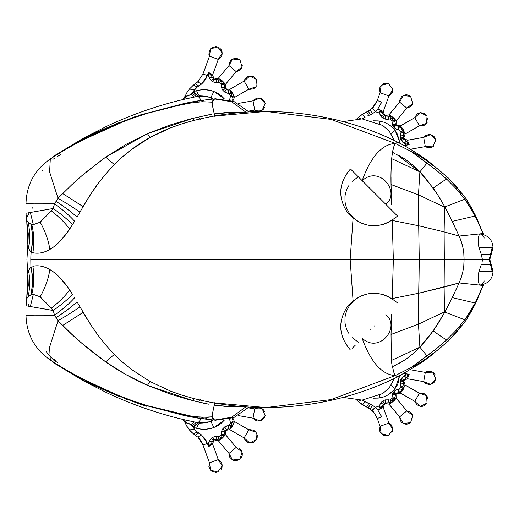 <?xml version="1.0" encoding="UTF-8"?>
<svg xmlns="http://www.w3.org/2000/svg" width="519" height="519" viewBox="0 0 519 519"><rect width="100%" height="100%" fill="white"/><g stroke="black" fill="none" stroke-linecap="round" stroke-linejoin="round"><path stroke-width="0.78" d="M483.526 234.614L483.092 233.537L459.133 236.067L461.359 241.822L462.903 247.595L463.811 253.525L464.051 259.5L482.417 259.506L482.093 262.355L482.417 259.5L489.209 259.5L490.559 264.859L481.21 264.859L490.559 264.859L492.239 271.56L478.927 271.56L492.239 271.56L489.209 259.5L489.826 259.5L489.209 259.5L492.239 247.44L478.927 247.44L492.239 247.44L490.559 254.141L481.21 254.141L478.92 247.446L478.265 243.606L478.246 238.039L479.115 235.113L478.246 238.039L478.155 242.379L478.92 247.446L481.21 254.141L490.559 254.141L489.209 259.5L482.423 259.5L481.21 254.141L482.417 259.506L464.051 259.5C464.181 251.481 462.539 243.671 459.133 236.067L483.092 233.537L478.057 221.97L472.796 211.681L464.927 199.147L455.26 187.8L446.697 179.113L437.043 170.777L410.814 151.276L414.739 153.027L424.023 158.872L438.795 169.784L448.455 178.289L457.005 187.411L455.87 188.462L456.999 187.411L466.153 198.803L471.142 207.243L475.774 215.91L483.572 234.627L475.774 215.91L466.179 198.809L448.682 178.277L429.194 161.915L428.538 161.986L419.43 155.862L410.886 151.165L427.027 163.063L419.877 171.854L395.932 153.89M490.559 254.141L491.259 254.141L490.559 254.141M492.239 247.44L493.05 247.44L492.239 247.44M480.283 234.121L479.115 235.113M403.568 138.028L407.324 140.253L409.167 144.691L404.333 143.354L401.466 140.636L404.003 138.949L401.466 140.636L400.889 139.494L403.704 138.365L404.003 138.949L403.717 138.391L400.882 139.494L403.704 138.365L403.406 137.49L400.402 138.086L400.396 134.596L401.103 132.715L403.269 129.679L401.933 127.668M394.401 118.663L388.952 114.855L399.636 102.126L406.818 108.153L399.636 102.126L403.179 95.548L410.607 96.339L412.676 103.521L406.818 108.153L396.14 120.882L395.03 119.37M392.974 117.326L391.332 118.176L390.424 116.438L392.974 117.326L391.332 118.176L390.424 116.438L387.978 116.198L390.424 116.438L393.454 117.729L394.881 121.42L394.674 120.609L392.208 119.954L393 117.326L390.067 115.38M388.984 114.861L399.636 102.126L399.734 100.154L401.583 96.716L405.041 94.893L407.013 94.815L410.607 96.339M401.362 126.967L400.376 125.935L414.765 117.625L419.456 125.747L414.765 117.625L420.345 112.655L427.053 115.945L426.547 123.399L419.456 125.747L405.067 134.051L404.554 132.475M403.451 130.035L405.067 134.051L403.698 138.346M425.314 146.605L423.686 137.366L430.627 134.609L435.811 139.994L432.781 146.825L425.314 146.605L410.561 149.206L425.314 146.605L423.686 137.366L425.029 135.926L428.655 134.479L430.627 134.609L434.04 136.516L435.811 139.994M372.149 108.302L375.308 111.669L379.35 113.045L382.237 112.519L382.763 113.453L379.824 109.95L377.78 108.971L375.308 111.669L372.149 108.302L369.924 110.106L372.149 108.302C372.584 108.653 374.29 106.058 377.274 100.524L372.149 108.302L377.274 100.524L381.621 102.107L377.274 100.524L380.109 92.732L388.926 95.937L380.109 92.732L381.193 85.343L388.446 83.546L392.844 89.579L388.926 95.937L383.243 111.553L384.715 115.601L383.424 114.498L380.823 116.262L379.35 113.045L379.052 109.36L381.53 111.572L379.188 111.76L381.53 111.572L382.237 112.519L379.35 113.045L379.052 109.36L382.905 111.306L382.763 113.447L382.905 111.306L378.481 109.185M403.704 138.365L403.406 137.49L403.594 138.093L400.778 139.248L400.409 138.086L403.406 137.49L403.717 133.325L403.276 129.692L400.681 126.221L398.598 126.733L400.681 126.221L400.376 125.935L414.765 117.625L416.796 114.29L418.45 113.213L420.345 112.655L424.205 113.278L427.053 115.945M403.341 137.107L403.315 136.153M403.354 135.79L400.396 134.596L403.399 135.543L403.717 133.325L401.615 131.904L403.711 133.325L403.594 131.443M404.34 145.592L409.167 144.691L407.616 142.355L405.624 140.532L404.333 143.361L405.624 140.532L406.403 141.123L405.534 143.906L405.864 145.268L409.167 144.691L408.291 142.18M404.684 139.78L404.307 139.364M395.381 123.924L395.705 124.592L393.013 126.136L392.383 124.871L395.381 123.924L395.089 122.795L395.381 123.924L392.383 124.871L391.994 120.888L394.881 121.42L391.994 120.888L392.208 119.954L394.674 120.609L393.019 117.365L396.14 120.882L396.094 125.137M396.068 125.105L398.598 126.733L398.138 129.847L398.598 126.733L401.2 127.966L398.598 126.733M396.172 125.222L400.363 125.942M397.398 129.646L393.863 127.298L396.25 125.319L393.869 127.291L393.013 126.136L395.705 124.592L396.282 125.358M402.394 128.907L401.2 127.966L401.434 129.899L399.585 130.003L401.103 132.715L399.585 130.022L398.78 129.932M403.244 129.672L401.434 129.899L403.263 129.672L401.362 132.3M392.883 117.735L393.331 117.871L393.019 117.365M384.715 115.601L384.41 115.419L382.704 117.995L380.823 116.262L383.424 114.498L384.826 115.666L388.939 114.868M381.621 102.107L377.787 108.977L375.308 111.669L379.35 113.045L381.115 116.626L384.936 119.046L387.395 119.37L389.665 118.935L388.815 119.175L387.978 116.198L388.822 119.175L385.104 119.111L385.786 116.061L387.978 116.198L385.786 116.061L385.104 119.111L382.704 117.995L384.41 115.419M407.558 140.662L407.324 140.253L423.686 137.366L407.324 140.253M406.072 146.566L405.845 145.275L406.072 146.566M364.695 112.934L361.003 115.218L356.754 118.909L361.282 115.017L365.11 112.714M366.116 112.221L367.18 111.721M377.274 100.524L380.109 92.732L379.525 88.872L380.096 86.984L382.717 84.091L384.547 83.338L388.446 83.546M392.669 88.295L392.818 90.533L392.208 92.7L389.659 95.548M388.926 95.937L383.236 111.572M412.955 102.249L412.326 104.403L411.016 106.233L407.642 108.036M406.818 108.153L396.14 120.882M427.805 117.904L427.896 120.142M427.241 122.296L425.911 124.112L424.055 125.377L420.267 125.922M419.456 125.747L405.067 134.051M433.813 146.027L431.944 147.273L429.764 147.831L426.021 147.046M377.838 108.99L381.264 103.015M383.243 111.553L382.905 111.306M404.003 138.949L405.624 140.532M407.616 142.355L409.147 144.671L407.24 144.321L407.616 142.355L407.24 144.321L405.534 143.906L406.403 141.123M394.881 121.42L395.089 122.795M395.705 124.592L396.055 125.085M401.434 129.899L401.2 127.966M391.332 118.176L389.659 118.929M398.138 129.847L395.699 128.868L393.863 127.298L392.383 124.871L391.994 120.888L389.665 118.935L391.994 120.888L392.877 117.729M382.763 113.46L383.424 114.498M356.761 118.909L358.168 117.521L361.062 118.851L358.168 117.521L356.761 118.909L362.483 114.219L369.924 110.106L366.129 112.214M358.168 117.528L362.483 114.219L365.194 117.06L362.249 118.903L365.194 117.06L362.483 114.219M366.661 111.968L368.743 115.458L366.661 111.968L368.185 111.202L370.579 114.686L368.743 115.458L370.579 114.686L368.185 111.202L369.924 110.106L372.668 113.564L370.579 114.686L372.668 113.564L369.924 110.106M367.238 116.061L368.743 115.458M375.308 111.669L372.668 113.564L375.308 111.669M400.564 134.136L400.194 136.581L400.889 139.494L402.738 142.2L405.534 143.906L405.864 145.268M404.995 145.437L404.08 145.657M399.481 143.166L399.137 139.63L396.944 133.279L395.16 130.444L392.15 127.103L387.933 124.028L383.93 122.192L378.267 120.895L372.96 120.797M393.305 128.232L395.16 130.444L390.989 133.545L395.16 130.444L399.338 141.097M399.442 142.355L399.461 143.03M379.454 123.47L380.051 121.161L379.454 123.47M387.855 123.983L391.384 126.435M372.992 120.804L380.051 121.161M224.422 86.102L225.265 83.987L225.499 84.331L225.415 88.535L226.349 89.437L224.669 92.071L222.794 90.202L221.619 87.932L221.334 84.402L222.314 80.841L223.89 83.767L221.619 83.137L223.89 83.767L224.221 84.902L221.334 84.402L224.221 84.902L222.314 80.841L219.764 79.958L220.646 81.691L218.947 82.443L217.967 79.692L215.028 79.485M232.823 93.718L232.7 93.141L232.823 93.718L232.447 93.439M182.305 99.713L185.121 96.255L184.258 97.883M183.149 99.512L184.758 97.157L183.149 99.512M198.167 96.229L198.582 96.145L193.328 91.72L198.582 96.145L198.167 96.229L201.353 100.414L198.167 96.229L192.932 92.116L191.939 93.154L192.932 92.116L198.167 96.229L196.357 96.618L191.939 93.154L188.825 95.619L189.013 98.253L188.825 95.619L186.996 96.119L184.258 99.259L186.996 96.125L185.27 96.171L183.265 98.967L185.121 96.249L188.825 95.619L191.939 93.154L196.357 96.618L194.378 97.059L191.011 94.069L194.378 97.059L183.175 99.505C157.062 105.759 131.839 114.563 107.491 125.909L83.377 138.164L55.695 154.934L52.075 157.821L55.695 154.934L83.39 138.158L55.695 154.934L56.286 155.149L55.695 154.934L52.049 157.834M192.932 92.116L193.334 91.675L192.932 92.116M229.774 89.378L232.986 93.628L233.148 96.755L231.052 95.295L232.694 93.096L230.585 91.376L226.349 89.437L228.366 90.319L228.133 93.407L228.366 90.319L230.585 91.376L230.838 93.329L229.009 93.459M232.441 93.433L230.533 96.099L229.009 93.472L228.133 93.401L229.009 93.472L230.533 96.099L229.541 99.979L232.681 100.109L232.791 98.947L232.752 100.855L232.681 100.109L229.541 99.979L230.533 96.099L233.063 97.591L230.533 96.099L231.052 95.295L233.148 96.755L232.694 93.096L230.605 90.267M219.764 79.958L222.288 80.834L220.646 81.691L219.764 79.958L217.967 79.692L218.947 82.443L221.334 84.402L222.314 80.841L225.272 83.987L224.396 85.953L224.221 84.902L224.662 87.16L221.613 87.932L224.662 87.16L225.278 88.366L224.662 87.16M209.326 72.803L208.554 72.42L207.412 75.573L203 73.97L209.475 56.188L218.285 59.393L209.475 56.188L210.552 48.792L217.805 47.002L222.21 53.035L218.285 59.393L212.602 75.002L214.075 79.05L212.466 81.632L214.088 79.057L216.099 79.673L216.189 82.819L212.466 81.626L211.214 80.705L213.315 78.499L212.796 77.934M214.146 79.089L218.317 78.304L221.263 80.049M214.581 79.316L213.75 78.843M214.289 79.173L213.809 78.888M212.466 77.448L210.948 74.794L208.56 72.42L208.599 74.879L208.554 72.42L211.778 74.347M218.823 78.551L218.317 78.304L228.996 65.576L236.177 71.603L228.996 65.576L232.538 58.997L239.966 59.795L242.042 66.97L236.177 71.603L225.499 84.331L222.314 80.841L218.947 82.443L216.189 82.819L216.099 79.673L217.967 79.692M225.603 88.762L229.748 89.391L244.131 81.081L249.71 76.111L256.418 79.401L255.912 86.855L248.822 89.203L244.131 81.081L248.822 89.203L234.432 97.507L232.81 101.01M225.499 88.639L225.278 88.366L222.794 90.202L225.415 88.535M232.817 93.725L234.413 97.423M234.251 96.781L233.907 95.71M233.556 94.828L232.694 93.096M212.667 98.96L212.089 98.61C210.13 96.962 206.283 96.067 200.561 95.905C198.959 95.989 197.655 94.244 196.649 90.682C197.655 94.244 198.959 95.989 200.561 95.905M198.582 96.145L209.189 97.157L212.771 98.947M186.516 98.779L189.013 98.253M194.378 97.059L196.922 96.495M72.537 144.795L74.1 144.639L72.537 144.795L66.413 148.622L86.446 137.022L107.731 127.479L93.926 133.338L77.941 141.635M66.413 148.622L67.755 148.233L66.413 148.622L61.91 151.691M184.907 103.313L169.616 107.29L186.198 103.073M184.92 103.307L180.878 104.773L184.92 103.307M192.575 102.009L191.686 101.964L190.428 103.073L186.697 103.703M86.446 137.022L86.667 137.807L86.446 137.022M83.04 139.747L83.39 139.559M101.516 129.99L101.542 130.321L101.516 129.99M106.771 127.998L110.482 126.325L110.093 127.045L110.482 126.325L137.081 115.886M118.598 122.847L116.769 123.606M411.541 151.963L411.1 151.587M42.558 170.154L41.935 171.264M54.553 158.308L53.321 159.112L50.304 158.97L49.61 171.919L57.998 198.264L55.306 202.579M61.021 154.357L57.311 156.582M181.481 104.65L148.175 113.097L171.971 106.719L189.707 103.203C179.6 104.682 166.041 107.894 149.011 112.844L147.701 113.246M187.619 103.541L190.428 103.073L191.686 101.964L185.997 103.106M199.458 101.03L197.869 100.913L196.357 102.224L197.869 100.913L203.889 100.102L202.008 101.711L190.428 103.086L202.008 101.711L203.72 100.122L215.612 98.766M212.303 102.178L202.008 101.711L212.303 102.178C211.83 102.451 212.479 106.363 214.263 113.908L212.401 105.013L212.303 102.178L213.03 99.985L214.555 98.941L212.303 102.178M199.432 118.715L200.535 119.26M35.895 259.5L95.107 259.5L35.895 259.5M484.305 238.026L481.483 234.335M461.047 278.093L459.133 282.933L461.359 277.178L462.903 271.405L463.811 265.475L464.051 259.5L422.103 259.5L444.335 259.5L444.128 231.902L459.12 236.035L452.237 221.373L475.222 215.982L483.092 233.537M391.586 204.395L391.041 184.517C390.82 176.707 391.028 168.059 391.657 158.567L392.461 152.333C393.402 147.578 394.336 144.606 395.251 143.419L410.814 151.269L395.251 143.419L398.047 142.297M444.848 206.912L464.927 199.147L475.222 215.982L452.237 221.373L444.556 206.374C439.405 197.382 435.623 191.303 433.196 188.157C439.716 183.389 444.212 180.378 446.69 179.113L455.26 187.8L464.927 199.147L444.848 206.912L445.179 207.509L444.491 207.146L444.556 206.374L444.848 206.906M473.49 211.551L466.153 198.803L457.005 187.411M446.69 179.113C444.212 180.378 439.716 183.389 433.196 188.157L419.877 171.86L427.027 163.063L436.7 170.498M448.455 178.289L439.087 170.018L428.538 161.986L429.2 161.915C424.866 158.334 416.588 152.897 404.372 145.612L397.995 142.31M29.512 250.223L30.9 252.124L28.577 248.387C30.167 239.551 30.011 230.877 28.123 222.359L30.803 224.078C32.801 233.148 32.833 242.496 30.9 252.124L30.9 252.124C32.833 242.496 32.801 233.148 30.803 224.078L28.123 222.359L26.709 220.218L25.956 213.244L30.329 212.472L33.352 224.623L30.939 224.13C32.95 233.219 33.002 242.587 31.082 252.234L30.809 259.5L30.965 252.195M52.302 209.689L40.164 222.184L33.346 224.623L30.329 212.472L28.201 212.855L28.331 214.795L26.573 217.857M31.996 203.811L31.438 203.876M30.621 203.87L28.409 203.87M27.968 203.87L54.501 203.824L53.21 208.489L30.329 212.472M26.43 203.87L26.047 203.883M208.729 114.816L190.395 118.942L169.882 125.047L147.493 133.649L125.883 144.425L105.72 157.101L82.592 175.072L71.875 184.667L57.998 198.264C67.275 203.649 74.593 208.301 79.932 212.206L77.078 217.195C72.05 212.472 65.05 207.191 56.084 201.34L54.514 203.818C63.169 210.059 69.864 215.865 74.606 221.243C69.864 215.865 63.169 210.059 54.514 203.818L53.295 203.837M52.101 203.837L46.515 203.876M34.695 203.896L26.151 203.571M26.586 203.818L27.319 203.591M28.318 203.753L29.596 203.656M85.862 172.302L105.72 157.101L114.336 164.601L122.465 156.907L131.009 149.894L149.894 137.548C136.588 144.97 124.735 153.987 114.336 164.601L105.72 157.101L147.493 133.649L149.894 137.548L170.926 127.713L182.227 123.743L193.84 120.44C177.972 124.424 163.323 130.126 149.894 137.548L147.493 133.649L193.386 118.176L193.84 120.44L193.386 118.176L211.746 114.277M62.682 193.522L57.998 198.264C67.275 203.649 74.593 208.301 79.932 212.206L83.098 206.633L62.682 193.522L83.092 206.627L91.175 193.535L98.325 183.337L105.973 173.735L114.336 164.601C101.977 177.654 94.834 186.762 83.098 206.633L77.078 217.195C72.05 212.472 65.05 207.191 56.084 201.34L57.998 198.264L49.61 171.919L50.304 158.97C34.63 169.836 26.521 184.79 25.976 203.837M214.555 98.941L231.675 101.743L245.811 112.13L231.675 101.743L214.555 98.941L215.988 98.759M241.367 112.467L226.375 112.487L214.263 113.908M26.709 220.218L27.851 244.715L26.709 220.218L28.123 222.359C30.011 230.877 30.167 239.551 28.577 248.387L27.942 243.508L28.577 248.387M459.12 236.035L444.128 231.902L444.491 207.146L445.179 207.509L448.864 214.542L459.133 236.067M392.247 152.288L394.888 153.416M398.073 154.954L406.066 159.794L413.26 165.457L419.871 171.854L391.332 158.496L419.871 171.854L426.709 179.632L437.595 194.664L444.556 206.374L444.128 231.902L418.697 225.765L418.457 194.839L444.491 207.146L418.457 194.839L418.697 225.765L392.306 220.452L418.697 225.765L444.128 231.902L444.335 259.5L419.261 259.5L418.697 225.765L419.261 259.5L393.337 259.5L392.241 220.452L393.337 259.5L350.15 259.5L353.056 218.421L350.15 259.5L30.809 259.5L30.9 266.876C32.833 276.504 32.801 285.852 30.803 294.922L30.939 294.87C32.95 285.781 33.002 276.413 31.082 266.766C33.002 276.413 32.95 285.781 30.939 294.87L28.123 296.641L26.709 298.782L26.099 305.782M391.015 176.758L391.041 184.517L418.457 194.839L419.877 171.86L418.457 194.839L391.041 184.517L391.17 192.069M374.841 193.36L374.42 192.938M398.313 142.466L397.917 142.232L395.251 143.419C381.796 144.386 370.761 156.796 362.152 180.657C370.761 156.796 381.796 144.386 395.251 143.419L393.856 146.605L392.461 152.333L391.637 158.736M397.95 142.251C357.176 122.082 313.158 111.812 265.91 111.436L331.057 119.389L395.251 143.419L331.057 119.389L265.91 111.436L217.195 115.867M70.96 227.101L69.695 229.054C65.394 223.215 59.289 217.143 51.394 210.85L53.21 208.495C61.411 214.25 67.833 219.654 72.465 224.701C67.833 219.654 61.411 214.25 53.21 208.495M40.164 222.184C45.166 230.994 48.397 240.083 49.863 249.438C48.397 240.083 45.166 230.994 40.164 222.184L51.394 210.85C59.289 217.143 65.394 223.215 69.695 229.054C63.273 238.669 56.662 245.461 49.863 249.438C43.823 252.85 38.159 253.947 32.879 252.714C34.416 242.983 34.04 233.544 31.756 224.409C34.04 233.544 34.416 242.983 32.879 252.714L31.082 252.228C33.002 242.587 32.95 233.219 30.939 224.13L31.756 224.409M32.463 224.558L33.352 224.623M74.606 221.243L72.459 224.701L74.606 221.243M53.21 208.489L54.501 203.824M214.243 113.83L214.425 116.269L214.243 113.83L235.581 112.175L240.271 112.37M235.944 112.98L235.581 112.175L235.944 112.98M217.098 115.88L214.425 116.269M392.221 219.985L392.241 220.452M349.183 184.965L346.394 190.246L344.973 196.02L344.999 201.949L346.445 207.71L349.229 213.056L353.173 217.688L357.208 220.867L361.834 223.306L366.868 224.928M372.175 225.687L377.521 225.551L382.788 224.526L387.732 222.651L392.241 219.959M350.533 169.051L397.548 216.066C380.511 229.664 364.124 228.918 348.385 213.815C337.551 198.336 338.232 183.389 350.442 168.96L397.548 216.066M355.301 173.82L352.317 170.835M370.975 189.493L370.384 188.903M358.298 176.817L352.323 181.254M31.082 252.228L33.398 252.805M34.65 253.019L36.726 253.175M37.459 253.175L38.056 253.162M41.514 252.734L44.803 251.819M47.378 250.755L52.549 247.706M53.781 246.817L54.91 245.935M59.945 241.329L67.133 232.726L72.459 224.701M193.84 120.44L194.125 120.369C217.636 114.44 241.562 111.462 265.91 111.436M185.121 96.249L186.859 92.674L189.383 89.08L193.334 85.22L197.629 81.976L193.328 85.22L189.441 89.008M197.629 81.976L203 73.97L208.696 76.137L208.599 74.879L210.948 74.794L208.599 74.879L208.696 76.137L211.59 75.761L208.696 76.137L209.248 77.98L208.696 76.137L207.412 75.573L201.573 84.046L197.629 81.976L201.573 84.046L198.822 85.992L195.209 83.857L198.362 81.275M186.859 92.674L189.383 89.08L194.508 89.735L189.383 89.08L188.812 89.793M254.68 110.06L253.051 100.822L259.993 98.065L265.17 103.443L262.147 110.275L254.68 110.06L248.29 111.183L254.68 110.06L253.051 100.822L254.388 99.376L258.021 97.935L261.836 98.759L264.547 101.575L265.17 103.443M208.554 72.42L206.497 77.72L204.48 80.996L201.573 84.046L197.382 86.945L193.84 90.734L193.366 91.694L196.649 90.682C202.391 89.171 208.151 89.411 213.912 91.402C211.551 96.125 210.656 98.422 211.22 98.299C210.656 98.422 211.551 96.125 213.912 91.409L224.422 98.954M203 73.97L209.475 56.188L208.891 54.3L209.455 50.434L212.083 47.54L215.872 46.606L217.805 47.002M193.957 84.74L193.328 85.22L197.382 86.939L193.334 85.22L195.209 83.857L198.822 85.992L196.604 87.542M233.063 97.591L232.791 98.947M232.752 100.855L232.914 101.432M232.668 93.083L230.838 93.329L230.585 91.376L232.668 93.083L230.838 93.329M209.786 73.523L213.309 78.499L211.207 80.705L214.665 82.592L218.947 82.443L221.334 84.402L221.937 88.768L223.138 90.643L225.408 92.531L228.133 93.401L224.669 92.071L226.349 89.437M213.309 78.499L213.815 78.888L213.309 78.499M212.206 76.981L209.241 77.98L212.206 76.981M211.214 80.705L209.248 77.98L211.214 80.705M189.163 89.346L190.356 87.971M192.179 86.186L194.606 84.266M195.073 83.948L197.071 82.463M219.641 48.014L221.152 49.675L222.035 51.744L222.177 53.989L221.574 56.156L219.018 59.004M218.285 59.393L212.602 75.002M218.317 78.304L228.996 65.576L229.093 63.61L230.949 60.172L232.538 58.997L236.379 58.264L239.966 59.795M242.315 65.699L241.685 67.859L240.375 69.682L237.001 71.492M236.177 71.603L225.486 84.35M226.394 89.385L227.484 89.787M229.722 89.398L244.131 81.081L244.897 79.264L247.81 76.663L249.71 76.111L253.564 76.734L256.418 79.401M256.607 85.752L255.277 87.562L253.421 88.833L249.633 89.372M248.822 89.203L234.432 97.507M238.208 103.437L253.051 100.822L238.208 103.437M264.528 107.68L263.172 109.477L261.304 110.729L259.13 111.287L255.38 110.502M229.541 99.979L229.547 100.375M224.468 99.012L220.964 95.477L218.006 93.388L211.57 90.656L205.245 89.722L200.898 89.91L195.819 90.909M193.366 91.694L193.924 90.604M194.281 90.04L195.864 88.211M481.21 264.859L478.92 271.554L478.265 275.394L478.246 280.961L479.115 283.887L478.246 280.961L478.155 276.621L478.92 271.554L481.21 264.859M490.559 264.859L491.259 264.859L490.559 264.859M492.239 271.56L493.05 271.56L492.239 271.56M480.283 284.879L479.115 283.887M410.607 422.661L412.676 415.479L406.818 410.847L399.636 416.874L403.179 423.452L410.607 422.661L407.013 424.185L405.041 424.107L401.583 422.284L400.402 420.701L399.636 416.874L406.818 410.847L396.094 398.196M395.997 398.339L395.03 399.63M394.401 400.337L390.067 403.62M388.984 404.139L399.636 416.874L388.939 404.132M427.053 403.055L426.547 395.601L419.456 393.253L414.765 401.375L420.345 406.345L427.053 403.055L424.205 405.722L422.323 406.319L420.345 406.345L416.796 404.71L414.765 401.375L419.456 393.253L405.041 385.066M404.956 385.325L404.619 386.35M403.717 388.459L401.933 391.332M401.362 392.033L400.376 393.065L414.765 401.375L400.376 393.065L400.681 392.779L398.605 392.26L396.282 393.642L398.605 392.26L400.681 392.779L403.25 389.328L405.067 384.949L403.717 380.615L400.882 379.506L403.594 380.901L403.406 381.51L400.402 380.914L400.396 384.404L401.116 386.279L403.263 389.289L403.6 387.505L403.276 389.308L401.615 387.096L403.711 385.675L401.615 387.096L401.103 386.285L399.585 388.978L403.269 389.321M435.811 379.006L432.781 372.175L425.314 372.395L423.686 381.634L430.627 384.391L435.811 379.006L434.04 382.484L430.627 384.391L428.655 384.521L425.029 383.074L423.686 381.634L425.314 372.395L410.561 369.794L425.314 372.395M388.446 435.454L392.844 429.421L388.926 423.063L380.109 426.268L381.193 433.657L388.446 435.454L384.547 435.662L382.717 434.909L380.096 432.016L379.525 430.128L380.109 426.268L377.274 418.476L374.18 412.916M403.354 383.21L400.396 384.404L400.24 381.789L400.778 379.752L403.594 380.901L403.406 381.51L404.003 380.051L403.594 380.901L400.882 379.506L401.466 378.364L400.402 380.914L403.406 381.51L403.613 384.696M403.672 380.706L407.324 378.747L409.167 374.309L407.616 376.645L404.684 379.22M404.307 379.636L404.003 380.051L401.466 378.364L404.003 380.051L405.624 378.468L404.333 375.639L401.466 378.364L403.484 376.197L405.534 375.094L409.167 374.309L408.492 376.346M388.978 404.165L393 401.674L396.14 398.118L396.042 393.927M396.218 393.713L393.019 401.635L394.674 398.391L392.208 399.046L392.883 401.265L392.208 399.046L394.674 398.391L394.881 397.58L391.994 398.112L392.208 399.046L391.994 398.112L394.881 397.58L395.381 395.076L392.383 394.129L391.994 398.112L389.665 400.065L393 401.674M396.055 393.915L395.705 394.408L393.013 392.864L392.383 394.129L395.381 395.076L396.055 393.915L395.705 394.408L393.013 392.864L393.863 391.702L392.383 394.129L391.994 398.112L389.665 400.065L391.332 400.824L390.424 402.562L384.826 403.334L385.786 402.939L385.104 399.889L382.704 401.005L380.823 402.738L379.35 405.955L379.071 409.614L380.901 408.09M396.172 393.778L400.363 393.058M403.244 389.328L401.434 389.101L401.2 391.034L401.434 389.101L398.138 389.153L398.598 392.267L401.2 391.034L403.244 389.328L401.2 391.034L398.598 392.267L398.138 389.153L397.457 389.328M381.4 407.577L379.188 407.24L381.53 407.428L382.237 406.481L379.35 405.955L375.308 407.331L377.78 410.029L375.308 407.331L372.668 405.436L364.001 401.258M382.834 405.417L384.41 403.581L383.061 405.021M383.236 407.428L379.052 409.64L379.35 405.955L382.237 406.481L382.763 405.547L382.905 407.694L382.763 405.54L381.53 407.428L379.052 409.64L383.243 407.447L384.715 403.399L388.952 404.145M384.41 403.581L382.704 401.005L384.41 403.581L384.715 403.399M392.974 401.674L390.424 402.562L391.332 400.824L392.974 401.674L390.424 402.562M406.085 372.428L405.858 373.725L409.167 374.309L405.858 373.725L406.085 372.428M407.558 378.338L407.324 378.747L423.686 381.634L407.324 378.747M426.021 371.954L428.149 371.228L431.944 371.727L433.813 372.973L435.162 374.776M405.067 384.949L419.456 393.253M420.267 393.078L424.055 393.623L425.911 394.888L427.241 396.704L427.896 398.858M396.14 398.118L406.818 410.847M407.642 410.964L409.738 411.775L412.326 414.597L412.955 416.751L412.832 419.002M383.243 407.447L388.926 423.063L383.243 407.447M389.659 423.452L391.352 424.931L392.818 428.467L392.669 430.705L391.787 432.781M373.797 412.449L372.545 411.08M370.884 409.608L370.105 409.024M367.141 407.259L361.282 403.983L356.754 400.091L362.483 404.781L356.754 400.091L358.168 401.479L361.062 400.149L358.168 401.479L365.545 406.507M378.87 409.699L377.832 410.016L381.264 415.985M373.998 412.689L377.274 418.476L380.109 426.268L388.926 423.063M404.34 373.408L405.845 373.732L405.534 375.094L404.333 375.639L405.624 378.468L406.403 377.877L405.534 375.094L406.429 377.858M400.564 384.864L400.396 384.404L403.399 383.457M407.616 376.645L409.147 374.329L407.24 374.679L407.616 376.645L407.24 374.679L405.534 375.094L405.864 373.732M396.25 393.681L393.869 391.709L396.282 393.642L396.003 393.979M394.109 391.436L395.699 390.132L398.78 389.068M383.424 404.502L380.823 402.738L383.424 404.502M369.028 408.297L372.149 410.698C372.914 410.737 374.627 413.325 377.274 418.476C374.627 413.325 372.914 410.737 372.149 410.698L375.308 407.331L379.35 405.955L380.823 402.738L383.178 400.707L385.104 399.889L385.786 402.939L387.978 402.802L388.822 399.825L385.104 399.889L388.815 399.825L387.978 402.802M389.659 400.071L388.822 399.825L389.665 400.065M368.185 407.798L370.579 404.314L368.185 407.798L366.661 407.032L368.743 403.542L366.661 407.032L371.091 409.776M364.695 406.066L362.483 404.781L365.194 401.94L362.483 404.781L366.661 407.032M366.888 407.136L368.166 407.791M371.974 410.542L373.978 412.663M362.256 400.097L372.668 405.436L369.924 408.894L372.668 405.436L375.308 407.331L371.915 410.484M377.274 418.476L381.621 416.893L377.89 410.088M404.995 373.563L404.08 373.343M399.481 375.834L398.274 382.665L396.944 385.721L393.908 390.119L387.933 394.972L383.93 396.808L378.267 398.105L372.96 398.203L380.051 397.839C385.734 396.912 390.775 393.817 395.16 388.556L399.474 375.99M399.585 388.978L401.07 386.188M390.989 385.455L395.16 388.556L390.989 385.455M379.454 395.53L380.051 397.839L379.454 395.53M214.581 439.684L213.815 440.118L212.466 437.368L211.207 438.296L213.251 440.553M224.422 432.898L225.583 430.264L224.506 432.45M232.823 425.282L232.7 425.859L232.823 425.282L232.447 425.561L232.7 425.859L233.076 423.77M182.876 419.423L182.5 419.333M184.959 422.323L183.226 420.001L185.108 422.713M182.007 419.17L183.265 420.033L185.27 422.823L188.825 423.381L191.011 424.931L194.378 421.941L191.011 424.931L191.939 425.846L196.357 422.382L184.258 419.741L186.996 422.875L184.258 419.741M194.378 421.941L196.357 422.382L191.939 425.846L192.932 426.884L198.167 422.771L196.357 422.382L198.167 422.771L192.932 426.884L193.328 427.28L198.582 422.855L198.167 422.771L209.189 421.843L212.771 420.053M198.582 422.855L193.328 427.28L188.825 423.381L189.013 420.747L188.825 423.381L185.121 422.745L186.593 425.833L190.467 431.146M233.148 422.245L231.052 423.705L232.447 425.561L231.052 423.705L233.148 422.245L233.063 421.409L230.533 422.901L231.052 423.705L230.533 422.901L233.063 421.409L232.817 425.275M223.819 435.422L221.619 435.863L222.32 438.127L223.52 436.077M214.146 439.911L218.317 440.696L222.314 438.159L221.619 435.863L223.89 435.233L224.221 434.098L221.334 434.598L221.619 435.863L221.334 434.598L224.221 434.098L222.314 438.159L219.764 439.042L220.646 437.309L218.947 436.557L217.993 439.308L215.541 439.392M232.823 417.853L232.681 418.891L229.541 419.021L230.533 422.901L229.009 425.528L230.838 425.671L230.585 427.624L232.668 425.917L230.585 427.624L226.349 429.563L224.669 426.929L222.794 428.798L225.278 430.634L222.794 428.798L221.613 431.068L224.662 431.84L221.613 431.068L221.334 434.598L218.947 436.557L220.646 437.309L219.764 439.042L222.288 438.166L220.646 437.309L222.288 438.166M217.805 471.998L222.21 465.965L218.285 459.607L209.475 462.812L210.552 470.208L217.805 471.998L215.872 472.394L212.083 471.46L210.552 470.208L208.885 466.672L209.475 462.812L218.285 459.607L212.602 443.998L213.971 440.015M219.764 439.042L217.967 439.308L218.947 436.557L216.189 436.181L212.466 437.368L214.088 439.943L216.099 439.327L216.189 436.181L216.099 439.327M213.53 440.32L213.815 440.118L213.315 440.501L211.207 438.296L214.665 436.408L218.947 436.557L221.334 434.598L221.937 430.232L224.669 426.929L226.349 429.563L228.366 428.681L228.133 425.593L224.669 426.929L226.732 425.904L229.009 425.528L230.533 422.901L229.541 419.021L232.681 418.891L233.063 421.409L232.46 418.113L232.914 417.568M212.466 441.552L210.948 444.206L208.56 446.58L212.245 444.296M209.611 446.048L208.554 446.58L207.405 443.421L203 445.03L209.475 462.812L202.592 443.992M239.966 459.205L242.042 452.03L236.177 447.397L228.996 453.424L232.538 460.003L239.966 459.205L236.379 460.736L234.406 460.651L232.538 460.003L229.768 457.252L228.996 453.424L236.177 447.397L225.499 434.669L225.46 430.413M225.389 430.491L229.742 429.615L244.131 437.919L249.71 442.889L256.418 439.599L255.912 432.145L248.822 429.797L244.131 437.919L248.822 429.797L234.432 421.493L232.81 417.99M256.418 439.599L253.564 442.266L249.71 442.889L247.81 442.337L244.897 439.736L244.131 437.919L229.742 429.615L232.694 425.904L234.432 421.493L233.907 423.29M224.403 433.041L225.265 435.013L225.499 434.669L225.265 435.013L224.396 433.047L224.221 434.098L224.396 433.047M222.314 438.159L225.265 435.013L221.263 438.951M219.401 440.131L218.317 440.696L228.996 453.424L218.317 440.696M233.556 424.172L230.605 428.733M212.667 420.04L212.089 420.39C210.13 422.038 206.283 422.933 200.561 423.095C198.959 423.011 197.655 424.756 196.649 428.318C197.655 424.756 198.959 423.011 200.561 423.095M201.353 418.586L198.167 422.771L201.353 418.586M83.358 380.829L55.695 364.066L52.088 361.192L55.695 364.066L83.39 380.842L107.491 393.091L83.377 380.836L55.695 364.066L56.286 363.851L55.695 364.066L52.049 361.166M185.867 420.085L187.268 420.377M191.161 421.214L192.685 421.551M107.731 391.521L86.446 381.978L72.537 374.205L61.91 367.309L72.537 374.205L74.1 374.361L72.537 374.205L86.446 381.978L86.667 381.193L86.446 381.978L107.731 391.521M169.616 411.716L184.92 415.693L182.72 414.59L185.899 415.875L169.616 411.716M178.121 413.63L177.569 413.5M189.707 415.803L182.72 414.59L189.707 415.803L147.701 405.754M192.575 416.991L191.686 417.036L189.707 415.797L190.428 415.914L191.686 417.036L185.997 415.894M83.767 379.649L80.088 377.611M93.225 384.475L86.667 381.193M110.093 391.955L110.482 392.675L138.099 403.477L147.033 406.377M90.449 382.925L110.255 392.416M80.205 377.676L83.39 379.441M118.656 396.172L109.509 392.247M483.572 284.373L483.157 285.444L483.572 284.373M483.526 284.386L475.222 303.018L470.285 311.562L464.927 319.853L455.26 331.2L446.697 339.887L437.043 348.223L410.814 367.724L414.739 365.973L424.023 360.128L438.795 349.216L448.455 340.711L457.005 331.589L455.87 330.538L457.005 331.589L466.153 320.197L471.142 311.757L475.774 303.09L483.157 285.444L475.774 303.09L466.179 320.191L448.682 340.724L429.194 357.085L428.538 357.014L419.43 363.138L410.886 367.835L427.027 355.937L419.877 347.146L419.644 347.386M411.541 367.037L411.1 367.413M57.311 362.418L53.321 359.888L50.304 360.03L49.61 347.081L57.998 320.736L54.534 315.189L53.21 310.505C61.411 304.75 67.833 299.346 72.465 294.299L69.695 289.946C65.394 295.785 59.289 301.857 51.394 308.15L40.164 296.816L33.352 294.377L30.939 294.87L33.352 294.377L30.329 306.528L33.352 294.377L40.164 296.816L53.217 310.498M181.157 414.279L182.72 414.59M199.458 417.97L197.869 418.087L196.357 416.776L190.428 415.927L196.364 416.77M206.478 418.658L203.889 418.898L202.008 417.289L196.357 416.776L197.869 418.087L191.686 417.036M215.327 420.215L214.555 420.059L212.303 416.822L202.008 417.289L203.72 418.878L215.612 420.234M199.432 400.285L200.535 399.74M32.184 315.208L34.332 315.124L31.438 315.124M392.241 298.548L393.337 259.5L419.261 259.5L418.457 324.161L418.697 293.235L444.128 287.098L444.491 311.854L445.179 311.491L444.848 312.088L452.237 297.627L475.222 303.018L452.237 297.627L459.133 282.933L483.092 285.463L459.133 282.933L452.237 297.627L445.172 311.491L444.491 311.854L444.128 287.098L459.12 282.965L418.697 293.235L419.261 259.5L444.335 259.5L444.128 287.098L444.335 259.5L464.051 259.5L464.031 262.089M484.305 280.974L481.483 284.665M394.706 374.582L395.251 375.581L410.814 367.724M403.497 360.913L392.247 366.712L395.387 365.363M391.586 314.605L391.041 334.483L418.457 324.161L444.491 311.854L444.556 312.626L433.196 330.843C439.716 335.611 444.212 338.622 446.69 339.887L455.26 331.2L464.927 319.853L444.848 312.088L464.927 319.853L475.222 303.018L483.092 285.463M473.49 307.449L466.153 320.197L457.005 331.589M446.69 339.887C444.212 338.622 439.716 335.611 433.196 330.843L419.877 347.146L427.027 355.937L436.7 348.502L446.697 339.887M448.455 340.711L439.087 348.982L428.538 357.014L429.2 357.085L420.513 363.306L397.995 376.69L396.977 376.891M410.814 367.731L395.251 375.581L393.856 372.395L392.461 366.667M28.201 306.145L28.331 304.205M52.302 309.311L51.394 308.15C59.289 301.857 65.394 295.785 69.695 289.946C63.234 280.312 56.623 273.519 49.863 269.562C48.397 278.917 45.166 288.006 40.164 296.816C45.166 288.006 48.397 278.917 49.863 269.562C43.823 266.15 38.159 265.053 32.879 266.286C34.416 276.017 34.04 285.456 31.756 294.591C34.04 285.456 34.416 276.017 32.879 266.286L33.398 266.195M53.21 310.511L30.329 306.528L53.21 310.498C61.411 304.75 67.833 299.346 72.465 294.299L68.391 288.039M30.329 306.528L25.95 305.756L25.95 315.124L54.501 315.176M30.621 315.13L28.409 315.13M27.968 315.13L26.047 315.117M26.43 315.13L25.95 315.124M203.714 403.211L187.463 399.267L169.882 393.953L147.493 385.351L125.883 374.575L105.72 361.899L82.592 343.928L71.875 334.333L57.998 320.736C67.275 315.351 74.593 310.699 79.932 306.794L77.078 301.805C72.05 306.528 65.05 311.809 56.084 317.66L54.534 315.189C63.169 308.941 69.864 303.135 74.606 297.757C69.864 303.135 63.169 308.941 54.514 315.182L53.295 315.163M52.101 315.163L46.515 315.124M34.695 315.104L26.151 315.429M26.586 315.182L27.319 315.409M28.318 315.247L29.596 315.344M181.488 414.35L148.175 405.903L171.971 412.281L189.707 415.797M196.357 416.776L207.574 417.341L212.303 416.822L212.284 416.348M212.303 415.252L212.401 414.032M194.119 398.631L193.386 400.824L208.729 404.184M86.647 318.329L77.078 301.805C72.05 306.528 65.05 311.809 56.084 317.66L57.998 320.736L49.61 347.081L50.304 360.03C34.63 349.164 26.521 334.21 25.976 315.163M212.569 418.178L214.555 420.059L231.675 417.257L245.811 406.87L231.675 417.257L214.555 420.059L215.988 420.241M214.243 405.17L214.425 402.731L214.243 405.17L216.611 405.514L235.581 406.825L235.944 406.02L235.581 406.825L241.361 406.533L226.375 406.513L214.263 405.092L212.401 413.987L212.414 417.652M30.803 294.922C32.801 285.852 32.833 276.504 30.9 266.876L28.577 270.613C30.167 279.449 30.011 288.123 28.123 296.641L30.803 294.922M30.193 267.765L28.577 270.613C30.167 279.449 30.011 288.123 28.123 296.641M27.851 274.285L26.709 298.782L27.851 274.285L28.577 270.613M26.54 299.444L26.709 298.782M32.165 208.288L32.172 206.99M32.184 203.876L34.332 203.876M398.073 364.046L406.066 359.206L413.26 353.543L419.871 347.146L391.332 360.504L419.871 347.146L426.709 339.368L433.196 330.843L437.595 324.336L444.556 312.626L444.491 311.854L418.457 324.161L419.877 347.14L418.457 324.161L391.041 334.483L391.332 360.504L392.247 366.712M418.697 293.235L392.306 298.548L418.697 293.235M30.965 266.798L30.816 259.5L350.15 259.5L353.056 300.579L350.15 259.5L393.337 259.5L392.306 298.548M374.841 325.64L374.42 326.062M391.657 360.433L391.183 352.628M391.041 334.483L391.17 326.931M391.287 322.98L391.43 318.724M398.313 376.535L397.917 376.768L395.251 375.581C381.796 374.614 370.761 362.204 362.152 338.343C370.761 362.204 381.796 374.614 395.251 375.581L331.057 399.611L265.91 407.564L217.195 403.133M193.84 398.56L182.227 395.257L170.926 391.287L149.894 381.452L131.009 369.106L122.465 362.093L114.336 354.399L105.973 345.265L98.325 335.663L91.175 325.465L79.932 306.794C74.593 310.699 67.275 315.351 57.998 320.736L62.682 325.478L83.092 312.373L62.682 325.478C74.82 337.869 89.171 350.007 105.72 361.899L114.336 354.399L105.72 361.899C118.819 371.059 132.747 378.876 147.493 385.351L149.894 381.452L147.493 385.351L193.386 400.817L194.125 398.631C217.636 404.561 241.562 407.538 265.91 407.564L331.057 399.611L395.251 375.581M349.183 334.035L346.394 328.754L344.973 322.98L344.999 317.051L346.445 311.29L349.229 305.944L353.173 301.312L357.208 298.133L361.834 295.694L366.868 294.072M372.175 293.313L377.521 293.449L382.788 294.474L387.732 296.349L392.241 299.041M355.301 345.18L352.317 348.165M397.548 302.934C380.511 289.336 364.124 290.082 348.385 305.185C337.551 320.664 338.232 335.611 350.442 350.04L350.487 349.994M370.384 330.097L370.975 329.507M358.298 342.183L352.323 337.746M34.65 265.981L36.726 265.825M37.459 265.825L38.056 265.838M41.514 266.266L44.803 267.181M47.378 268.245L51.18 270.38M53.198 271.755L55.397 273.461M59.108 276.841L67.133 286.274M191.381 432.074L189.383 429.92L193.328 433.78L197.629 437.024L193.328 433.78L197.382 432.061L194.508 429.265L193.366 427.306L193.924 428.396M199.29 438.724L200.866 440.793M198.362 437.725L203 445.03L207.405 443.421L208.554 446.58L208.696 442.863L207.412 443.427L201.573 434.954L197.629 437.024L201.573 434.954L198.822 433.008L195.209 435.143L197.629 437.024M186.859 426.326L189.383 429.92L194.508 429.265L189.383 429.92L188.812 429.207M265.17 415.557L262.147 408.725L254.68 408.94L253.051 418.178L259.993 420.935L265.17 415.557L264.547 417.425L261.836 420.241L258.021 421.065L256.094 420.617L253.051 418.178L238.208 415.563L253.051 418.178L254.68 408.94L248.29 407.817L254.68 408.94M193.023 433.534L195.209 435.143L198.822 433.008L197.382 432.061L193.334 433.78L192.977 433.495M193.328 427.28L196.649 428.318C202.189 429.816 207.944 429.576 213.912 427.591C211.551 422.875 210.656 420.578 211.22 420.701C210.656 420.578 211.551 422.875 213.912 427.591L224.422 420.046M229.541 419.021L229.547 418.625M230.585 427.624L230.838 425.671L232.694 425.904M229.009 425.541L228.133 425.593L228.366 428.681M232.668 425.917L229.009 425.528M217.195 439.314L217.967 439.308M208.599 444.121L208.573 446.554L210.948 444.206L208.599 444.121L210.948 444.206L211.59 443.239L208.696 442.863L208.599 444.121M203.584 436.933L205.926 440.196L207.412 443.427L208.696 442.863L211.59 443.239L212.206 442.019L209.241 441.02L208.696 442.863L209.248 441.02L212.206 442.019L213.315 440.501M255.38 408.498L259.13 407.713L261.304 408.271L263.172 409.523L264.528 411.32M234.432 421.493L248.822 429.797M249.633 429.628L253.421 430.167L255.277 431.438L256.607 433.248L257.262 435.402L257.165 437.647M227.484 429.213L226.394 429.615M225.486 434.65L236.177 447.397M239.103 448.325L241.685 451.141L242.315 453.301L242.198 455.546L241.341 457.622M212.602 443.998L218.285 459.607M219.018 459.996L221.574 462.844L222.177 465.011L222.035 467.256L221.152 469.325M202.987 444.991L200.976 440.968M196.941 436.427L195.073 435.052M194.606 434.734L191.187 431.879M190.544 431.224L189.163 429.654M188.209 428.396L187.171 426.832M209.248 441.02L211.214 438.296M224.468 419.988L220.964 423.523L218.006 425.612L211.57 428.344L205.245 429.278L200.898 429.09L195.819 428.091M194.106 427.539L193.366 427.306M194.281 428.96L195.864 430.789M196.442 431.315L201.573 434.954M480.711 284.912C488.301 283.646 492.414 279.196 493.05 271.56L489.826 259.5L493.05 247.44C492.414 239.804 488.301 235.354 480.711 234.088M394.492 140.578L389.244 131.249L382.769 125.455L362.145 118.896L343.027 121.595M182.007 99.83L183.265 98.967M83.371 139.566L82.469 140.059M186.25 103.06L138.099 115.523M82.411 140.098L133.532 117.125M148.239 113.077L148.175 113.097C113.414 123.833 80.789 139.124 50.304 158.97M191.686 101.964L197.869 100.913M25.95 203.876L25.95 213.244M248.977 111.929L233.771 101.374L215.404 98.779M27.922 243.658L28.292 233.822L26.547 219.621M362.217 180.735C379.428 164.536 401.181 192.465 385.773 204.291M27.929 275.381L26.923 259.5L27.929 243.619M358.168 401.479L356.761 400.091M394.492 378.422L389.244 387.751L382.769 393.545L362.145 400.104L343.027 397.405M183.175 419.495C157.062 413.241 131.839 404.437 107.491 393.091L83.377 380.836M83.371 379.434L82.469 378.941M138.099 403.477L185.906 415.875M82.411 378.902L126.798 399.403M55.306 360.348C52.49 358.052 52.237 359.68 45.996 351.285M148.239 405.923L148.175 405.903C113.414 395.167 80.789 379.876 50.304 360.03M203.889 418.898L197.869 418.087M248.977 407.071L233.771 417.626L215.404 420.221M27.922 275.342L28.292 285.178L26.56 299.314M362.217 338.265C379.428 354.464 401.181 326.535 385.773 314.709M397.95 376.749C357.176 396.918 313.158 407.188 265.91 407.564M193.334 433.78L193.957 434.26M213.75 440.157L214.088 439.943"/></g></svg>
